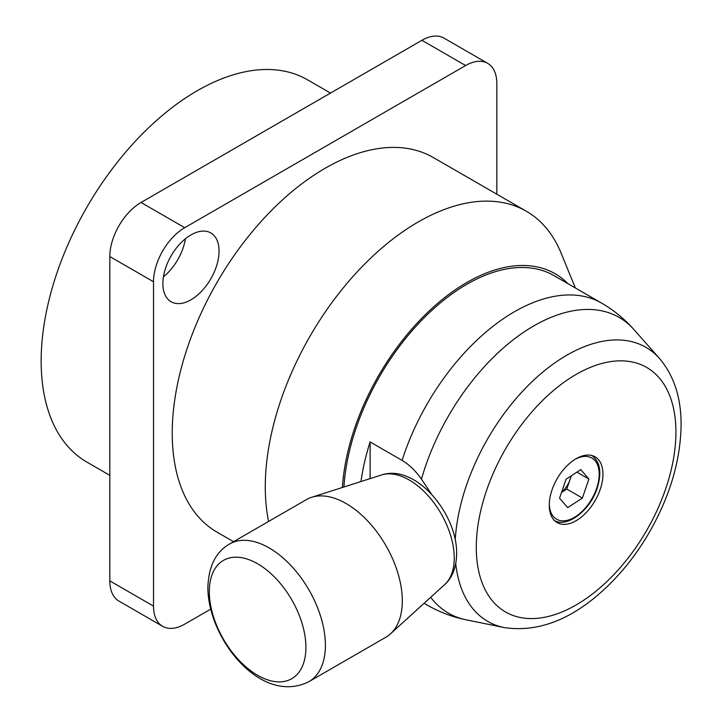 <?xml version="1.0" encoding="UTF-8"?>
<svg xmlns="http://www.w3.org/2000/svg" width="723" height="723" viewBox="0 0 723 723"><rect width="100%" height="100%" fill="white"/><g stroke="black" fill="none" stroke-linecap="round" stroke-linejoin="round"><path stroke-width="1.08" d="M209.318 591.649A68.296 39.431 60 0 1 257.614 563.768A68.296 39.431 60 0 1 305.91 647.41A68.296 39.431 60 0 1 257.614 675.3A68.296 39.431 60 0 1 209.318 591.649M229.489 544.021L306.407 499.62A79.449 45.874 60 0 1 311.667 497.297A79.449 45.874 60 0 1 370.827 524.419A79.449 45.874 60 0 1 402.304 600.858A79.449 45.874 60 0 1 390.492 633.836A79.449 45.874 60 0 1 385.856 637.234L308.947 681.635A79.449 45.874 60 0 0 325.395 645.268A79.449 45.874 60 0 0 290.718 565.314A79.449 45.874 60 0 0 229.489 544.021C215.734 552.001 208.531 566.534 207.872 587.6C207.953 638.789 261.075 705.82 308.947 681.635M561.5 492.499L566.778 489.055L570.049 479.557A18.03 10.411 120 0 0 571.007 475.978M567.7 507.627L559.548 498.192L566.082 479.186L580.768 469.625L588.92 479.069L582.386 498.066L567.7 507.627M576.909 472.137L588.92 479.069M561.599 492.218A18.03 10.411 120 0 0 570.049 479.557L571.36 475.752M566.778 489.055L582.386 498.066M190.962 234.912A39.729 22.937 120 0 0 165.016 269.914A39.729 22.937 120 0 0 171.098 301.753A39.729 22.937 120 0 0 190.962 299.783A39.729 22.937 120 0 0 216.918 264.781A39.729 22.937 120 0 0 210.827 232.942A39.729 22.937 120 0 0 190.962 234.912M109.815 475.336L86.859 462.078A220.696 127.42 -60 0 1 53.032 285.233A220.696 127.42 -60 0 1 197.207 90.755A220.696 127.42 -60 0 1 307.555 79.828L330.51 93.077M162.648 626.326A44.139 25.486 -60 0 1 153.511 606.118L153.511 281.762L109.815 256.538L109.815 580.885A44.139 25.486 -60 0 0 118.961 601.093L162.648 626.326A44.139 25.486 -60 0 0 184.717 624.139L210.646 609.173M109.815 256.538A44.139 25.486 -60 0 1 141.03 202.476L421.925 40.298A44.139 25.486 -60 0 1 443.994 38.12L487.691 63.344A44.139 25.486 -60 0 0 465.621 65.531L184.717 227.7A44.139 25.486 -60 0 0 153.511 281.762M496.828 194.198L496.828 83.552A44.139 25.486 -60 0 0 487.691 63.344M163.425 276.846A39.729 22.937 120 0 0 185.413 238.753M268.585 521.455A216.276 124.871 -60 0 1 265.278 486.85A216.276 124.871 -60 0 1 359.692 269.191A216.276 124.871 -60 0 1 526.353 211.252A216.276 124.871 -60 0 1 561.084 253.059L575.345 287.953M233.556 541.681L217.027 532.137A216.276 124.871 -60 0 1 172.237 433.131A216.276 124.871 -60 0 1 266.642 215.472A216.276 124.871 -60 0 1 433.312 157.533L526.353 211.252M342.386 487.483A176.557 101.934 -60 0 1 432.932 307.501A176.557 101.934 -60 0 1 567.953 283.687M549.263 505.205A37.958 21.916 -60 0 1 565.829 467.004A37.958 21.916 -60 0 1 595.083 456.837A37.958 21.916 -60 0 1 602.946 474.216A37.958 21.916 -60 0 1 586.38 512.417A37.958 21.916 -60 0 1 557.126 522.584A37.958 21.916 -60 0 1 549.263 505.205M431.495 494.171L421.464 479.159C415.689 470.908 409.227 464.654 402.078 460.388L370.113 441.934A174.351 100.66 -60 0 0 360.994 481.536M343.931 486.986A174.351 100.66 -60 0 1 423.976 317.939A174.351 100.66 -60 0 1 554.044 275.653L601.608 303.109A174.351 100.66 -60 0 0 402.078 460.388M370.113 478.626L370.113 441.934M311.667 497.297L381.554 474.966A63.723 36.792 60 0 1 429.001 496.719A63.723 36.792 60 0 1 454.252 558.029A63.723 36.792 60 0 1 444.781 584.482L390.492 633.836M549.281 504.094A35.31 20.389 120 0 0 568.992 519.846A35.31 20.389 120 0 0 596.602 488.513A35.31 20.389 120 0 0 575.156 459.286M109.815 580.885L153.511 606.118M465.621 65.531L421.925 40.298M141.03 202.476L184.717 227.7M675.924 432.074A141.166 81.5 -60 0 1 576.104 604.97A141.166 81.5 -60 0 1 476.285 547.338A141.166 81.5 -60 0 1 576.104 374.442A141.166 81.5 -60 0 1 675.924 432.074M455.237 539.964A158.22 91.351 -60 0 1 537.749 376.43A158.22 91.351 -60 0 1 659.521 358.481C674.026 375.689 681.211 397.822 681.093 424.871C680.605 460.108 670.122 495.761 649.643 531.83C637.523 552.806 623.244 571.17 606.823 586.931C573.005 619.15 538.789 632.697 504.166 627.564A158.22 91.351 -60 0 1 455.743 563.687M504.166 627.564L466.172 619.819A170.736 98.572 -60 0 1 430.673 597.297M421.464 479.159A170.736 98.572 -60 0 1 520.551 334.388A170.736 98.572 -60 0 1 633.818 329.453C624.509 318.942 613.773 310.167 601.608 303.109M466.172 619.819C452.417 617.017 439.448 612.101 427.257 605.097A174.351 100.66 -60 0 1 424.193 603.199M381.554 474.966C415.707 463.551 457.288 513.728 456.647 553.646C456.412 570.049 450.23 579.927 444.781 584.482M553.917 520.217C566.543 528.549 589.941 510.827 597.135 488.332C602.06 472.417 600.162 461.391 591.432 455.237M427.257 605.097L424.112 603.271M659.521 358.481L633.818 329.453"/></g></svg>
